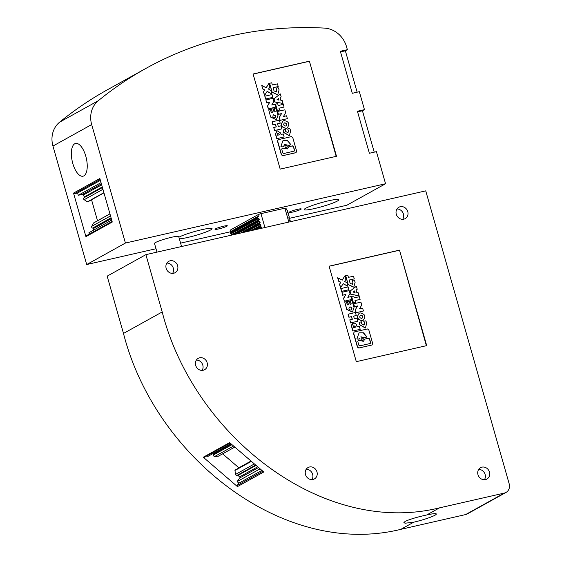 <?xml version="1.0" encoding="UTF-8"?>
<svg xmlns="http://www.w3.org/2000/svg" width="562" height="562" viewBox="0 0 562 562"><rect width="100%" height="100%" fill="white"/><g stroke="black" fill="none" stroke-linecap="round" stroke-linejoin="round"><path stroke-width="0.84" d="M162.2 311.952L145.881 254.656L425.729 190.862L509.186 483.84A7.994 7.165 -119 0 1 506.025 492.431A7.994 7.165 -119 0 1 504.325 493.085L439.554 507.844C322.721 536.724 193.82 435.936 162.2 311.952L123.485 333.442C155.098 457.433 284 558.221 400.832 529.341L413.688 522.203A16.79 1.876 164.1 0 0 434.974 515.221A16.79 1.876 164.1 0 0 436.337 513.998A16.79 1.876 164.1 0 0 426.698 514.982C417.271 517.04 410.119 519.162 405.23 521.346L403.895 522.562L405.047 523.222L413.688 522.203M506.025 492.431L467.303 513.928A7.994 7.165 -119 0 1 465.603 514.574L400.832 529.341M259.763 469.038L237.101 481.62L238.899 483.165L237.213 485.463A0.801 0.717 61 0 0 237.438 486.608L203.282 457.229A0.801 0.717 61 0 0 204.154 457.391L230.02 443.032M237.438 486.608L263.768 471.996L229.612 442.617L203.282 457.229M145.881 254.656L107.159 276.146L123.485 333.442M207.062 455.775L207.835 456.442L230.722 443.734M237.101 481.62L239.798 477.946A0.801 0.717 -119 0 0 239.63 476.843L237.986 475.431A0.801 0.717 61 0 0 237.178 475.312A1.201 1.075 61 0 1 235.541 474.405L234.951 470.478L250.575 461.809M250.343 461.62L235.176 470.043A0.52 0.464 61 0 0 234.951 470.478M238.59 468.146L238.857 467.788L222.643 453.836M218.477 456.147L234.368 447.331L218.344 456.196A0.52 0.464 61 0 0 218.583 456.063M218.344 456.196L214.747 456.456A1.201 1.075 61 0 1 213.49 454.932A0.801 0.717 61 0 0 213.202 454.11L212.745 453.717M250.188 461.493L238.857 467.788M238.899 483.165L261.716 470.499M235.541 474.405L253.687 464.331M478.683 469.418A6.519 5.845 -119 0 1 484.486 472.944A6.519 5.845 -119 0 1 484.409 479.737M481.936 467.141A6.519 5.845 -119 0 1 489.179 471.286A6.519 5.845 -119 0 1 486.875 479.07A6.519 5.845 -119 0 1 485.491 479.604A6.519 5.845 -119 0 1 478.248 475.459A6.519 5.845 -119 0 1 480.552 467.675A6.519 5.845 -119 0 1 481.936 467.141M196.37 360.073A6.519 5.845 -119 0 1 202.18 363.6A6.519 5.845 -119 0 1 202.102 370.393M199.629 357.804A6.519 5.845 -119 0 1 206.872 361.942A6.519 5.845 -119 0 1 204.568 369.733A6.519 5.845 -119 0 1 203.177 370.26A6.519 5.845 -119 0 1 195.934 366.122A6.519 5.845 -119 0 1 198.245 358.331A6.519 5.845 -119 0 1 199.629 357.804M306.206 469.277A6.519 5.845 -119 0 1 312.008 472.804A6.519 5.845 -119 0 1 311.931 479.597M309.458 467.001A6.519 5.845 -119 0 1 316.701 471.146A6.519 5.845 -119 0 1 314.397 478.929A6.519 5.845 -119 0 1 313.006 479.463A6.519 5.845 -119 0 1 305.763 475.326A6.519 5.845 -119 0 1 308.074 467.535A6.519 5.845 -119 0 1 309.458 467.001M166.865 263.072A6.519 5.845 -119 0 1 172.667 266.599A6.519 5.845 -119 0 1 172.597 273.392M170.124 260.796A6.519 5.845 -119 0 1 177.367 264.941A6.519 5.845 -119 0 1 175.063 272.725A6.519 5.845 -119 0 1 173.672 273.258A6.519 5.845 -119 0 1 166.429 269.114A6.519 5.845 -119 0 1 168.733 261.33A6.519 5.845 -119 0 1 170.124 260.796M396.997 208.987A6.519 5.845 -119 0 1 402.799 212.513A6.519 5.845 -119 0 1 402.722 219.306M400.256 206.711A6.519 5.845 -119 0 1 407.499 210.848A6.519 5.845 -119 0 1 405.195 218.639A6.519 5.845 -119 0 1 403.804 219.166A6.519 5.845 -119 0 1 396.561 215.028A6.519 5.845 -119 0 1 398.865 207.245A6.519 5.845 -119 0 1 400.256 206.711M399.505 250.125L329.1 266.177L356.301 361.668L426.706 345.623L399.505 250.125L426.368 345.7M329.128 266.269L399.196 250.301M356.069 312.732L363.431 310.997L362.616 308.145L359.532 308.847L361.724 304.997L360.909 302.145L353.702 303.789L354.517 306.641L357.601 305.939L355.254 309.873L356.069 312.732L363.431 310.997M353.702 303.789L354.362 306.726L357.446 306.023L355.254 309.873M347.555 301.45L348.468 304.667L347.337 304.927L346.424 301.71L344.773 302.089L346.831 309.318L352.423 312.036L354.039 307.674L351.981 300.445L350.337 300.818L351.25 304.035L350.119 304.295L349.199 301.077L347.4 301.541L348.3 304.709M350.337 300.818L351.081 304.077M344.773 302.089L346.677 309.402L352.346 312.072M354.243 332.009L353.512 333.385L357.432 347.147L358.809 348.04L372.163 344.928M354.067 332.072L353.667 333.301L357.587 347.063L358.963 347.955L372.093 344.977M348.208 314.137L349.065 317.158L351.587 316.589L352.346 319.251L349.824 319.82L350.688 322.848L357.896 321.204L357.032 318.176L354.355 318.787L353.596 316.125L356.273 315.521L355.416 312.493L348.054 314.221L348.911 317.249L351.433 316.673L352.177 319.286M353.61 316.174L356.273 315.521M349.824 319.82L350.533 322.932L357.896 321.204M355.036 300.593L360.123 299.384L359.357 296.701L354.257 297.86L353.723 295.977L351.615 296.455L353.456 302.911L355.563 302.433L355.022 300.551L360.123 299.384M351.615 296.455L353.301 303.002L355.563 302.433M356.378 286.248L349.929 291.179L350.828 294.326L359.104 295.802L358.254 292.823L356.828 292.577L356.104 290.048L357.228 289.219L356.378 286.248L350.084 291.095L350.983 294.235L359.104 295.802M359.181 313.28L359.097 313.322C356.245 317.27 357.277 319.743 362.188 320.726L363.143 320.347M359.406 322.279L359.687 324.604L365.412 327.99L366.789 322.988L365.792 320.825L363.733 321.288L364.59 323.052L364.036 325.159L361.654 323.719L361.464 321.808L359.251 322.363L359.532 324.695L365.328 328.032M363.951 325.201L364.436 323.136L363.733 321.288M343.143 283.768L347.962 286.332L346.951 282.777L344.583 281.436L345.967 279.328L344.956 275.773L342.23 280.164L337.657 277.74L338.647 281.218L340.684 282.377L339.518 284.267L340.53 287.821L343.22 283.641L347.962 286.332M344.956 275.773L342.16 280.122M352.845 331.039L360.207 329.311L359.343 326.283L357.116 326.796L356.701 325.335C356.09 323.74 355.008 323.038 353.449 323.227L352.683 323.543L351.566 326.557L352.845 331.039L360.207 329.311M344.351 301.225L351.714 299.497L350.899 296.645L347.808 297.347L350 293.497L349.192 290.645L341.984 292.289L342.792 295.141L345.883 294.439L343.691 298.289L344.351 301.225L343.537 298.373L345.728 294.523L342.637 295.226L341.984 292.289M349.192 280.087L354.278 278.878L353.519 276.195L348.419 277.354L347.78 275.127L345.672 275.605L348.187 284.442L353.779 287.154L355.156 282.152L354.158 279.988L352.1 280.459L352.957 282.215L352.325 284.365M352.1 280.459L352.803 282.3M345.672 275.605L348.033 284.527L353.702 287.196M340.762 288.622L341.555 291.425L348.918 289.697L348.124 286.894L340.762 288.622M363.263 341.338L360.404 340.551L363.34 341.296M360.249 340.635L358.085 340.628M369.908 343.614L370.456 342.581L369.424 338.942L368.384 338.268L364.829 339.09M354.496 291.025L354.889 292.409M351.18 310.006C352.269 308.348 351.819 307.344 349.824 306.978L349.536 307.077M362.708 340.172C363.516 338.9 363.164 338.134 361.654 337.867L361.45 337.931M359.329 339.012L359.638 338.493M365.806 337.593L366.333 336.498L363.368 332.88L359.027 332.866M361.984 318.282C363.066 316.624 362.616 315.612 360.628 315.247L360.34 315.345M355.128 326.353L355.367 327.189L353.702 327.569L353.463 326.733L353.835 325.721L355.128 326.353L355.198 327.232M354.973 326.438L353.758 325.77M355.409 309.788L356.224 312.641M350.899 310.105L351.264 309.964C352.444 308.327 352.016 307.302 349.978 306.887L349.613 307.028C348.433 308.671 348.854 309.697 350.899 310.105M371.833 345.075L372.718 343.614L368.798 329.845L367.422 328.953L354.397 331.924M366.157 337.432L366.487 336.406L363.481 332.774L359.104 332.816L356.961 338.584L358.015 339.322L359.792 338.401L359.216 339.048M365.96 337.509L364.759 337.783L360.895 336.764M362.504 340.235L362.785 340.129C363.691 338.872 363.368 338.092 361.809 337.776L361.528 337.881C360.621 339.139 360.944 339.926 362.504 340.235M363.417 341.253L364.52 339.61M364.942 339.055L368.384 338.268M370.26 343.452L370.611 342.497L369.578 338.851L368.539 338.183M370.063 343.53L359.877 345.848L358.837 345.18L357.804 341.541L358.156 340.579M358.198 340.593L359.399 340.319M360.404 340.551L359.554 340.235M353.048 292.092L354.643 290.919L355.072 292.444L353.048 292.092M362.342 320.642L363.221 320.305C366.073 316.357 365.047 313.884 360.137 312.901L359.251 313.238C356.399 317.186 357.432 319.659 362.342 320.642M361.696 318.38L362.061 318.24C363.249 316.596 362.82 315.57 360.783 315.163L360.418 315.303C359.23 316.947 359.659 317.966 361.696 318.38M337.811 277.656L338.802 281.126L340.839 282.286L339.673 284.175L340.684 287.737M353.449 323.227C351.981 323.726 351.405 324.808 351.721 326.473L352.999 330.955M344.506 301.141L351.714 299.497M352.957 282.215L352.402 284.323L350.084 283.199L349.185 280.038L354.278 278.878M340.916 288.538L341.71 291.341L348.918 289.697M74.725 143.781A16.79 7.201 -102.8 0 0 72.519 162.439A16.79 7.201 -102.8 0 0 83.028 176.194A16.79 7.201 -102.8 0 0 83.864 175.871A16.79 7.201 -102.8 0 0 86.07 157.212A16.79 7.201 -102.8 0 0 75.568 143.458A16.79 7.201 -102.8 0 0 74.725 143.781M288.966 218.428L346.838 205.242L385.56 183.746L376.421 151.656L369.382 153.264L357.411 111.248L364.45 109.639L359.336 91.69L352.297 93.292L340.326 51.275L347.365 49.674L346.515 46.674A23.983 21.497 -119 0 0 324.471 28.1A399.673 358.268 -119 0 0 145.825 68.459A399.673 358.268 -119 0 0 98.301 100.703A23.983 21.497 -119 0 0 91.669 124.553L125.424 243.044L86.703 264.54L156.011 248.741M91.669 124.553L52.947 146.05L86.703 264.54M73.531 193.11L99.86 178.491L112.267 222.039L85.937 236.651L73.531 193.11A0.801 0.717 61 0 0 74.451 193.714L77.619 192.991L78.273 195.281L82.677 194.276A0.801 0.717 -119 0 1 83.597 194.881L84.195 196.981L102.27 186.949M385.56 183.746L125.424 243.044M180.599 243.135L230.708 231.713M181.561 246.521L178.716 236.539A12.589 1.405 164.1 0 0 171.487 237.283A12.589 1.405 164.1 0 0 154.501 243.437L156.974 252.127M264.913 227.519L260.958 213.644L284.885 208.186L286.002 208.151L286.409 209.584L287.512 210.701L287.203 212.043M260.958 213.644L258.541 214.41L230.265 230.104L230.694 231.937M328.461 200.817A17.984 2.009 164.1 0 0 305.651 208.291A17.984 2.009 164.1 0 0 304.197 209.612A17.984 2.009 164.1 0 0 314.523 208.551A17.984 2.009 164.1 0 0 338.795 199.756A17.984 2.009 164.1 0 0 328.461 200.817M179.376 238.85A17.984 2.009 164.1 0 0 187.799 237.438A17.984 2.009 164.1 0 0 210.61 229.963A17.984 2.009 164.1 0 0 212.071 228.643A17.984 2.009 164.1 0 0 201.744 229.703A17.984 2.009 164.1 0 0 178.906 237.199M289.458 211.986A6.393 0.717 164.1 0 0 288.945 212.45A6.393 0.717 164.1 0 0 292.612 212.078A6.393 0.717 164.1 0 0 300.726 209.415A6.393 0.717 164.1 0 0 301.246 208.952A6.393 0.717 164.1 0 0 296.265 209.647A6.393 0.717 164.1 0 0 289.458 211.986M226.802 226.268A6.393 0.717 164.1 0 0 227.322 225.798A6.393 0.717 164.1 0 0 223.648 226.177A6.393 0.717 164.1 0 0 215.541 228.839A6.393 0.717 164.1 0 0 215.021 229.303A6.393 0.717 164.1 0 0 220.002 228.608A6.393 0.717 164.1 0 0 226.802 226.268M309.409 61.174L253.09 74.008L280.178 169.12L336.505 156.285L309.409 61.174L336.167 156.362M253.111 74.107L309.1 61.342M287.892 132.864L288.524 130.714L287.667 128.951L289.732 128.487L290.73 130.651L289.346 135.653L283.627 132.267L283.346 129.941L285.405 129.471L285.594 131.382L287.969 132.822L288.524 130.714M287.667 128.951L288.369 130.798M283.346 129.941L283.473 132.358L289.268 135.695M267.076 91.43L271.903 93.995L267.161 91.304L264.625 95.4L263.613 91.838L264.779 89.948L262.742 88.789L261.752 85.319L266.17 87.834L268.889 83.436L269.908 86.991L268.524 89.098L270.884 90.44L271.903 93.995M261.752 85.319L262.587 88.88L264.625 90.039L263.452 91.929L264.625 95.4M268.889 83.436L266.093 87.784M277.642 111.452L278.295 114.388L281.386 113.686L279.195 117.535L280.009 120.394L287.372 118.659L280.164 120.303L279.349 117.451L281.541 113.601L278.45 114.304L277.642 111.452L284.85 109.808L285.658 112.66L283.466 116.51L286.557 115.807L287.372 118.659M275.549 104.118L277.235 110.665L279.497 110.096L277.389 110.581L275.549 104.118L277.656 103.64L278.197 105.523L283.297 104.363L284.063 107.047L278.963 108.213L279.497 110.096M278.977 108.255L284.063 107.047M283.115 120.942L283.037 120.985C280.185 124.94 281.211 127.405 286.121 128.389L287.084 128.01M264.85 96.2L265.496 99.088L272.858 97.359L265.65 99.003L264.85 96.2L272.057 94.556L272.858 97.359M280.319 93.91L273.87 98.842L274.762 101.989L283.037 103.464L274.916 101.905L274.024 98.757L280.319 93.91L281.169 96.882L280.045 97.711L280.761 100.24L282.194 100.486L283.037 103.464M272.851 124.912L272.141 121.799L272.851 124.912L275.373 124.335L276.118 126.949M277.551 123.837L280.213 123.183L277.537 123.795L278.295 126.45L280.972 125.846L281.836 128.867L274.628 130.51L273.764 127.483L276.286 126.914L275.528 124.251L273.006 124.827M273.764 127.483L274.467 130.595L281.836 128.867M276.701 131.164L275.499 134.22L276.778 138.702L284.14 136.973L276.933 138.617L275.654 134.135L276.778 131.122L277.382 130.89L280.642 132.997L281.056 134.459L283.283 133.946L284.14 136.973M278.183 139.671L277.445 141.048L281.365 154.81L282.749 155.702L296.104 152.59M278 139.734L291.362 136.615L292.739 137.514L296.659 151.276L296.026 152.639M265.917 99.952L266.578 102.888L269.669 102.186L267.477 106.035L268.285 108.888L275.647 107.159L268.439 108.803L267.631 105.951L269.823 102.101L266.732 102.804L265.917 99.952L273.125 98.308L273.94 101.16L271.748 105.01L274.839 104.307L275.647 107.159M273.132 87.749L278.218 86.541L273.118 87.7L274.017 90.861L276.335 91.985L276.897 89.878L276.04 88.122L278.099 87.651L279.096 89.815L277.712 94.816L272.127 92.105L269.612 83.267L271.72 82.79L272.352 85.017L277.452 83.857L278.218 86.541M276.258 92.028L276.897 89.878M276.04 88.122L276.743 89.962M269.612 83.267L271.973 92.189L277.635 94.859M270.617 117.065L268.713 109.752L270.617 117.065L276.279 119.741M268.713 109.752L270.357 109.372L271.277 112.59L272.408 112.33L271.488 109.112L272.24 112.372M271.488 109.112L273.139 108.74L274.052 111.957L275.19 111.698L274.27 108.48L275.022 111.74M286.276 128.305L287.161 127.967C290.013 124.019 288.987 121.547 284.07 120.563L283.192 120.9C280.34 124.848 281.365 127.321 286.276 128.305M285.637 126.043L286.002 125.902C287.182 124.258 286.753 123.233 284.716 122.825L284.351 122.966C283.171 124.609 283.592 125.628 285.637 126.043M285.918 125.944C287.006 124.286 286.557 123.275 284.562 122.909L284.274 123.008M279.012 100.106L278.576 98.582L276.982 99.755L279.012 100.106M278.429 98.687L278.822 100.071M272.141 121.799L279.349 120.156L280.213 123.183M279.3 134.852L279.061 134.016L277.776 133.391L277.635 135.231L279.3 134.852M277.698 133.433L278.907 134.1L279.131 134.894M278.338 139.587L277.6 140.964L281.52 154.726L282.904 155.618L295.774 152.738M282.019 148.291L284.344 148.213L282.096 148.242M282.138 148.256L281.738 149.204L282.777 152.843L283.81 153.51L294.193 151.115M284.344 148.213L287.351 148.916L288.84 146.703L292.479 145.846L293.512 146.52L294.551 150.159L294.003 151.192M289.901 145.172L290.428 144.069L287.414 140.437L283.044 140.479L280.916 146.31L281.948 146.984L283.346 146.633L284.836 144.427L288.692 145.446L290.09 145.094M286.444 147.897L286.725 147.792C287.632 146.534 287.301 145.755 285.742 145.439L285.461 145.551C284.562 146.801 284.885 147.588 286.444 147.897M284.189 148.298L287.273 148.958M293.849 151.276L294.397 150.244L293.357 146.605L292.324 145.93L288.763 146.752M282.967 140.528L287.301 140.549L290.449 144.139M289.746 145.256L290.294 144.223M284.758 144.469L283.733 146.064M283.269 146.675L283.578 146.155M286.641 147.834C287.449 146.563 287.098 145.797 285.587 145.53L285.391 145.593M274.27 108.48L275.921 108.108L277.979 115.336L276.356 119.699L270.772 116.98M274.832 117.767L275.893 115.891L273.553 114.69C272.366 116.334 272.795 117.36 274.832 117.767M275.12 117.669L275.738 115.976L273.476 114.739M52.947 146.05A23.983 21.497 -119 0 1 59.579 122.2A399.673 358.268 -119 0 1 107.103 89.955L145.825 68.459M347.365 49.674L345.356 50.791L340.502 51.894M345.356 50.791L357.144 92.189M364.45 109.639L362.434 110.756L374.229 152.161M362.434 110.756L357.587 111.866M93.791 222.868A0.52 0.464 61 0 0 93.454 223.058L91.718 226.353A1.201 1.075 61 0 0 92.604 228.081A0.801 0.717 61 0 1 93.222 228.685L93.629 230.111M91.55 199.77L97.521 220.747M84.195 196.981A0.801 0.717 61 0 1 83.97 197.782A1.201 1.075 61 0 0 84.181 199.714L87.398 201.828A0.52 0.464 61 0 0 87.834 201.828L103.963 192.878M85.937 236.651A0.801 0.717 -119 0 1 86.422 235.731M111.705 220.079L88.936 232.717L89.33 234.087M91.718 226.353L110.524 215.913M93.454 223.058L109.948 213.904M87.398 201.828L103.9 192.668M78.273 195.281L101.041 182.643M77.619 192.991L100.394 180.353M287.21 212.022L288.327 213.56L288.018 214.909L288.32 214.719L289.311 217.002L288.84 217.775M290.491 221.688L289.219 217.564M288.84 222.067L284.885 208.186M257.593 217.522L230.223 232.71L230.315 232.148L257.972 216.792L257.754 218.091L258.639 218.435L230.884 233.848L231.509 234.804M230.884 233.848L230.223 232.71M246.788 231.649L260.515 224.09L261.014 225.158L260.037 226.114L260.206 226.69L261.33 226.957L261.836 228.024L261.042 228.404M230.673 231.537L258.956 215.843L258.541 214.41M258.956 215.843L257.972 216.792M258.639 218.435L259.384 219.433L258.794 219.658L258.569 220.957L234.094 234.544M236.651 233.961L259.454 221.302L258.569 220.957M259.454 221.302L260.199 222.292L259.223 223.247L259.384 223.824L244.231 232.232M260.276 224.168L259.384 223.824M504.325 493.085L465.603 514.574M426.698 514.982L439.554 507.844M237.213 485.463L262.777 471.272M255.029 465.399L237.178 475.312M255.45 465.729L237.986 475.431M258.106 467.788L239.798 477.946M257.199 467.092L239.63 476.843M233.216 446.207L214.747 456.456M231.144 444.156L213.202 454.11M231.776 444.788L213.49 454.932M98.301 100.703L59.579 122.2M74.451 193.714L100.134 179.454M93.222 228.685L111.297 218.646M92.604 228.081L111.065 217.831M84.181 199.714L102.937 189.303M83.97 197.782L102.439 187.532M83.597 194.881L101.673 184.849M82.677 194.276L101.399 183.886M246.964 231.607L260.515 224.09M257.754 218.091L230.385 233.286M230.989 233.841L258.885 218.358M258.408 220.381L232.064 235.007M259.7 221.224L236.827 233.925M259.223 223.247L242.208 232.696M252.345 230.385L260.037 226.114M261.091 227.034L256.932 229.338M261.33 226.957L257.108 229.296M254.375 229.921L260.206 226.69M112.098 221.449L86.253 235.794M93.601 222.924L109.934 213.855M240.634 233.054L259.609 222.524M250.778 230.743L260.424 225.39M231.13 235.014L258.794 219.658M290.034 220.43L289.655 220.641"/></g></svg>
